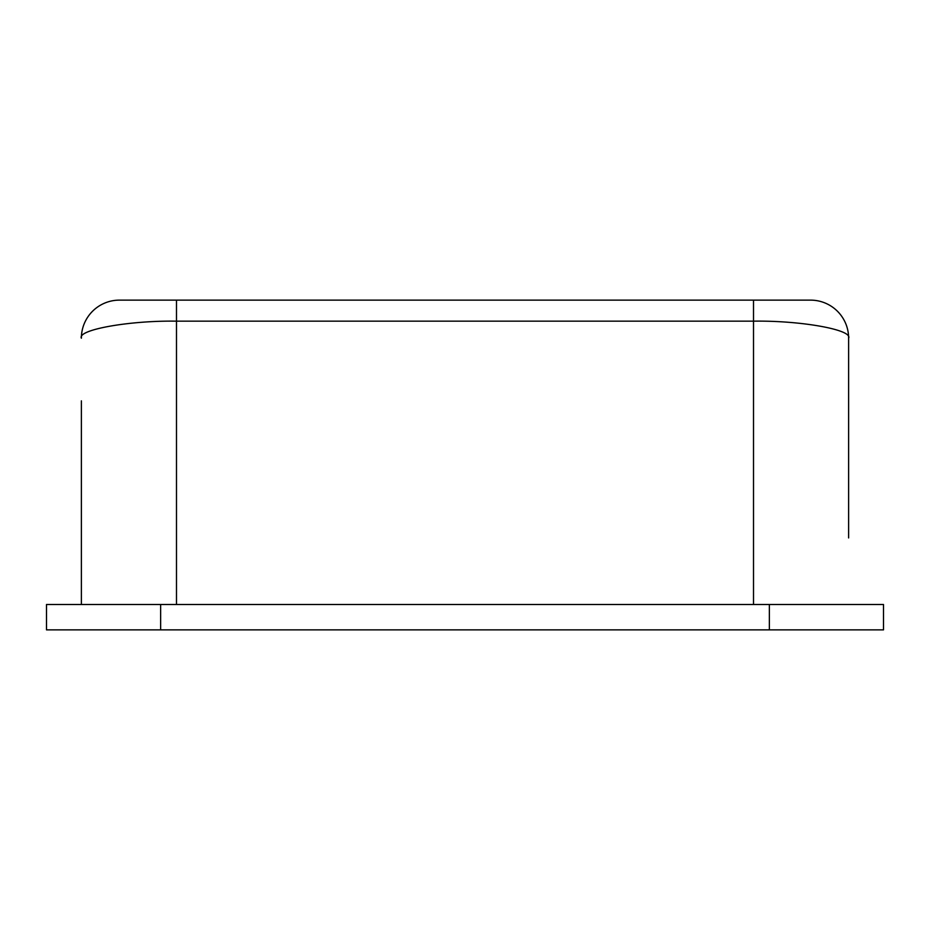 <?xml version="1.0" encoding="UTF-8"?>
<svg xmlns="http://www.w3.org/2000/svg" width="930" height="930" viewBox="0 0 930 930"><rect width="100%" height="100%" fill="white"/><g stroke="black" fill="none" stroke-linecap="round" stroke-linejoin="round"><path stroke-width="1.4" d="M46.5 604.5L46.5 629.866L883.5 629.866L883.5 604.5L46.5 604.5M848.625 366.711L848.625 338.183C852.88 329.766 800.567 320.408 753.509 321.164L176.491 321.164C129.433 320.408 77.12 329.766 81.375 338.183A38.049 38.049 0 0 1 119.424 300.134L810.576 300.134A38.049 38.049 0 0 1 848.625 338.183L848.625 537.924M81.375 604.5L81.375 400.853M848.625 338.183A38.049 38.049 0 0 0 810.576 300.134A38.049 38.049 0 0 1 848.625 338.183L848.625 400.853M160.634 604.5L160.634 629.866M769.366 604.5L769.366 629.866M176.491 300.134L176.491 604.5M753.509 604.5L753.509 300.134"/></g></svg>

